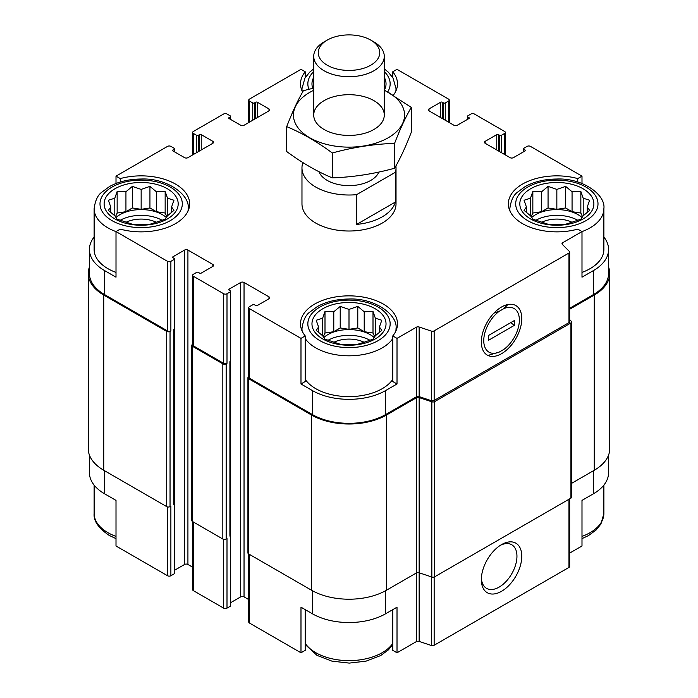 <?xml version="1.0" encoding="UTF-8"?>
<svg xmlns="http://www.w3.org/2000/svg" width="698" height="698" viewBox="0 0 698 698"><rect width="100%" height="100%" fill="white"/><g stroke="black" fill="none" stroke-linecap="round" stroke-linejoin="round"><path stroke-width="1.05" d="M535.828 220.315A29.979 17.31 180 0 1 577.857 220.315M582.062 217.54A29.979 17.31 0 0 0 578.049 214.661A29.979 17.31 0 0 0 531.632 217.54M327.981 340.319A29.979 17.31 180 0 1 370.019 340.319M374.215 337.535A29.979 17.31 0 0 0 370.202 334.665A29.979 17.31 0 0 0 323.785 337.535M120.143 220.315A29.979 17.31 180 0 1 162.172 220.315M166.368 217.54A29.979 17.31 0 0 0 162.355 214.661A29.979 17.31 0 0 0 115.938 217.54M608.577 455.07L608.577 472.659A51.731 29.866 0 0 1 593.431 493.783L581.992 500.387L581.992 545.984L569.655 553.104M569.655 308.307L593.431 294.582L593.431 270.58L581.992 277.185L581.992 231.579L577.752 229.127A48.502 27.999 180 0 1 508.345 203.86A48.502 27.999 180 0 1 577.752 178.592L581.992 176.14L581.992 183.487M577.752 178.592L577.752 182.021M442.323 118.547L442.323 102.222L443.57 102.946A1.178 0.681 0 0 0 445.237 102.946L448.561 101.027A2.356 1.361 0 0 0 449.25 100.067A2.356 1.361 0 0 0 448.561 99.107L397.014 69.346L392.765 71.798L392.765 77.6M302.618 92.049A48.502 27.999 180 0 1 300.498 83.865A48.502 27.999 180 0 1 305.235 71.798L300.986 69.346L249.439 99.107A2.356 1.361 0 0 0 248.75 100.067A2.356 1.361 0 0 0 249.439 101.027L252.763 102.946A1.178 0.681 0 0 0 254.43 102.946L255.677 102.222A1.178 0.681 0 0 1 257.344 102.222L268.983 108.94A2.356 1.361 0 0 1 269.664 109.9A2.356 1.361 0 0 1 268.983 110.86L244.038 125.265A2.356 1.361 0 0 1 240.714 125.265L229.075 118.547L229.075 117.587A1.178 0.681 0 0 0 228.726 118.067A1.178 0.681 0 0 0 229.075 118.547M305.235 71.798L305.235 77.6M300.986 383.979L305.235 381.527L305.235 335.93A48.502 27.999 180 0 1 300.498 323.863A48.502 27.999 180 0 1 349 295.856A48.502 27.999 180 0 1 397.502 323.863A48.502 27.999 180 0 1 392.765 335.93L397.014 338.382L397.014 383.979L385.584 390.583A51.731 29.866 0 0 1 312.416 390.583L300.986 383.979L300.986 338.382L305.235 335.93M392.765 335.93L392.765 381.527L397.014 383.979M305.235 609.633L305.235 650.327L300.986 652.787L300.986 607.181L312.416 613.786A51.731 29.866 0 0 0 385.584 613.786L385.584 590.735M392.765 609.633L392.765 650.327L397.014 652.787L397.014 607.181L385.584 613.786M174.299 328.959L174.299 503.747A1.762 1.021 0 0 1 173.785 504.462L174.203 504.226A1.178 0.681 0 0 0 174.544 503.747L174.544 573.346A1.178 0.681 0 0 1 174.203 573.826L170.879 575.745A2.356 1.361 0 0 1 167.546 575.745L116.008 545.984L116.008 500.387L104.569 493.783L104.569 470.74M116.008 183.487L116.008 176.14L120.248 178.592A48.502 27.999 180 0 1 189.655 203.86A48.502 27.999 180 0 1 120.248 229.127L116.008 231.579L116.008 277.185L104.569 270.58A51.731 29.866 0 0 1 89.423 249.465A51.731 29.866 0 0 1 94.125 237.023M120.248 178.592L120.248 182.021M230.663 602.662L240.714 596.86A2.356 1.361 0 0 1 244.038 596.86L244.038 282.463L268.983 296.859A2.356 1.361 0 0 1 269.664 297.819A2.356 1.361 0 0 1 268.983 298.779L257.344 305.497A1.178 0.681 0 0 1 255.677 305.497L254.43 304.782A1.178 0.681 0 0 0 252.763 304.782L249.439 306.701A2.356 1.361 0 0 0 248.75 307.661A2.356 1.361 0 0 0 249.439 308.621L300.986 338.382M248.75 307.661L248.75 377.26A2.356 1.361 0 0 0 249.439 378.22L312.416 414.577A51.731 29.866 0 0 0 385.584 414.577L416.313 396.839L416.313 327.24L397.014 338.382M562.693 244.736L562.693 242.73L581.992 231.579M593.431 270.58A51.731 29.866 0 0 0 608.577 249.465A51.731 29.866 0 0 0 603.875 237.023M593.431 294.582A51.731 29.866 0 0 0 608.577 273.459L608.577 249.465M581.992 176.14L530.454 146.379A2.356 1.361 0 0 0 527.121 146.379L523.797 148.299A1.178 0.681 0 0 0 523.456 148.779A1.178 0.681 0 0 0 523.797 149.259L525.044 149.983A1.178 0.681 0 0 1 525.393 150.463A1.178 0.681 0 0 1 525.044 150.942L513.405 157.661A2.356 1.361 0 0 1 510.081 157.661L485.136 143.264L485.136 141.345A2.356 1.361 0 0 0 484.447 142.305A2.356 1.361 0 0 0 485.136 143.264M201.225 149.983L201.225 134.627L212.864 141.345A2.356 1.361 0 0 1 213.553 142.305A2.356 1.361 0 0 1 212.864 143.264L187.919 157.661A2.356 1.361 0 0 1 184.595 157.661L172.956 150.942L172.956 149.983L174.203 149.259A1.178 0.681 0 0 0 174.544 148.779A1.178 0.681 0 0 0 174.203 148.299L170.879 146.379A2.356 1.361 0 0 0 167.546 146.379L116.008 176.14M89.423 249.465L89.423 273.459A51.731 29.866 0 0 0 104.569 294.582L167.546 330.939A2.356 1.361 0 0 0 170.879 330.939L170.879 261.34L174.203 259.42A1.178 0.681 0 0 0 174.544 258.941A1.178 0.681 0 0 0 174.203 258.461L172.956 257.745L172.956 256.785A1.178 0.681 0 0 0 172.607 257.265A1.178 0.681 0 0 0 172.956 257.745M116.008 231.579L167.546 261.34A2.356 1.361 0 0 0 170.879 261.34M395.914 165.932A47.028 27.152 180 0 1 396.028 167.86L396.028 203.86A47.028 27.152 180 0 1 367 228.944A47.028 27.152 180 0 1 315.74 223.063A47.028 27.152 180 0 1 301.972 203.86L301.972 167.86A47.028 27.152 180 0 1 302.592 163.454L303.456 162.957M485.136 141.345L496.775 134.627A1.178 0.681 0 0 1 498.442 134.627L499.689 135.342A1.178 0.681 0 0 0 501.347 135.342L504.68 133.423A2.356 1.361 0 0 0 505.369 132.463A2.356 1.361 0 0 0 504.68 131.503L474.335 113.983A2.356 1.361 0 0 0 471.002 113.983L467.677 115.903A1.178 0.681 0 0 0 467.337 116.383A1.178 0.681 0 0 0 467.677 116.863L468.925 117.587A1.178 0.681 0 0 1 469.274 118.067A1.178 0.681 0 0 1 468.925 118.547L457.286 125.265A2.356 1.361 0 0 1 453.962 125.265L429.017 110.86L429.017 108.94A2.356 1.361 0 0 0 428.336 109.9A2.356 1.361 0 0 0 429.017 110.86M429.017 108.94L440.656 102.222A1.178 0.681 0 0 1 442.323 102.222M392.765 71.798A48.502 27.999 180 0 1 397.502 83.865A48.502 27.999 180 0 1 393.332 95.216M229.075 117.587L230.323 116.863A1.178 0.681 0 0 0 230.663 116.383A1.178 0.681 0 0 0 230.323 115.903L226.998 113.983A2.356 1.361 0 0 0 223.665 113.983L193.32 131.503A2.356 1.361 0 0 0 192.631 132.463A2.356 1.361 0 0 0 193.32 133.423L196.653 135.342A1.178 0.681 0 0 0 198.311 135.342L199.558 134.627A1.178 0.681 0 0 1 201.225 134.627M172.956 149.983A1.178 0.681 0 0 0 172.607 150.463A1.178 0.681 0 0 0 172.956 150.942M172.956 256.785L184.595 250.059A2.356 1.361 0 0 1 187.919 250.059L212.864 264.463A2.356 1.361 0 0 1 213.553 265.423A2.356 1.361 0 0 1 212.864 266.383L201.225 273.101A1.178 0.681 0 0 1 199.558 273.101L198.311 272.386A1.178 0.681 0 0 0 196.653 272.386L193.32 274.305A2.356 1.361 0 0 0 192.631 275.265A2.356 1.361 0 0 0 193.32 276.225L223.665 293.745A2.356 1.361 0 0 0 226.998 293.745L230.323 291.825A1.178 0.681 0 0 0 230.663 291.345A1.178 0.681 0 0 0 230.323 290.865L229.075 290.141L229.075 289.181A1.178 0.681 0 0 0 228.726 289.661A1.178 0.681 0 0 0 229.075 290.141M229.075 289.181L240.714 282.463A2.356 1.361 0 0 1 244.038 282.463M416.313 396.839A2.356 1.361 0 0 1 419.149 396.621L419.149 327.022A2.356 1.361 0 0 0 416.313 327.24M419.149 327.022L431.312 331.079A2.356 1.361 0 0 0 434.147 330.861L568.966 253.025A2.356 1.361 0 0 0 569.655 252.065A2.356 1.361 0 0 0 569.341 251.385L562.318 244.361A2.356 1.361 0 0 1 562.003 243.689A2.356 1.361 0 0 1 562.693 242.73M571.627 483.33L594.26 470.26A52.908 30.546 0 0 0 609.755 448.666L609.755 273.459A52.908 30.546 0 0 0 608.577 267.055M397.014 652.787L416.313 641.637A2.356 1.361 0 0 1 419.149 641.427L419.149 572.788L431.835 577.01A2.356 1.361 0 0 0 434.68 576.801L570.938 498.128A2.356 1.361 0 0 0 571.627 497.168L571.627 321.97A2.356 1.361 0 0 0 571.313 321.289L569.655 319.64M416.313 397.799A2.356 1.361 0 0 1 419.149 397.581L419.149 572.788A2.356 1.361 0 0 0 416.313 572.997L416.313 397.799L386.413 415.066A52.908 30.546 0 0 1 311.587 415.066L248.61 378.7A2.356 1.361 0 0 1 247.921 377.74A2.356 1.361 0 0 1 248.61 376.78L248.75 376.702M247.921 377.74L247.921 552.947A2.356 1.361 0 0 0 248.61 553.907L311.587 590.264A52.908 30.546 0 0 0 386.413 590.264L416.313 572.997L416.313 641.637M89.423 267.055A52.908 30.546 0 0 0 88.245 273.459L88.245 448.666A52.908 30.546 0 0 0 103.74 470.26L166.717 506.626A2.356 1.361 0 0 0 170.042 506.626L170.879 506.146L170.879 575.745M192.631 344.297L192.491 344.384A2.356 1.361 0 0 0 191.802 345.344L191.802 520.542A2.356 1.361 0 0 0 192.491 521.502L222.837 539.022A2.356 1.361 0 0 0 226.161 539.022L226.998 538.542L226.998 608.141L230.323 606.222A1.178 0.681 0 0 0 230.663 605.742L230.663 536.143A1.178 0.681 0 0 0 230.419 535.732M173.785 504.462L174.203 329.02A1.178 0.681 0 0 0 174.544 328.54L174.544 258.941M230.323 606.222L230.323 361.424A1.178 0.681 0 0 0 230.663 360.945L230.663 291.345M419.149 396.621L431.312 400.678A2.356 1.361 0 0 0 434.147 400.46L568.966 322.624A2.356 1.361 0 0 0 569.655 321.665L569.655 252.065M501.557 353.685A28.592 16.508 120 0 0 521.781 318.672A28.592 16.508 120 0 0 501.557 306.998A28.592 16.508 120 0 0 481.341 342.011A28.592 16.508 120 0 0 501.557 353.685M88.245 273.459A52.908 30.546 0 0 0 103.74 295.062L166.717 331.419A2.356 1.361 0 0 0 170.042 331.419L170.879 330.939M174.544 570.266L184.595 564.464L184.595 250.059M192.631 567.186L187.919 564.464A2.356 1.361 0 0 0 184.595 564.464M192.631 275.265L192.631 344.864A2.356 1.361 0 0 0 193.32 345.824L223.665 363.344A2.356 1.361 0 0 0 226.998 363.344L226.998 293.745M191.802 345.344A2.356 1.361 0 0 0 192.491 346.304L222.837 363.824A2.356 1.361 0 0 0 226.161 363.824L226.998 363.344M244.038 596.86L248.75 599.582M419.149 397.581L431.835 401.812A2.356 1.361 0 0 0 434.68 401.594L570.938 322.93A2.356 1.361 0 0 0 571.627 321.97M569.655 309.266L594.26 295.062A52.908 30.546 0 0 0 609.755 273.459M229.904 536.867A1.762 1.021 0 0 0 230.419 536.143L230.419 361.355M230.323 536.622A1.178 0.681 0 0 0 230.663 536.143M248.75 553.985L248.75 622.066A2.356 1.361 0 0 0 249.439 623.026L300.986 652.787M419.149 641.427L431.312 645.476A2.356 1.361 0 0 0 434.147 645.257L568.966 567.422A2.356 1.361 0 0 0 569.655 566.462L569.655 498.869M501.557 591.293A28.592 16.508 120 0 0 521.781 556.271A28.592 16.508 120 0 0 501.557 544.597A28.592 16.508 120 0 0 481.341 579.619A28.592 16.508 120 0 0 501.557 591.293M89.423 455.07L89.423 472.659A51.731 29.866 0 0 0 104.569 493.783M192.631 521.589L192.631 589.662A2.356 1.361 0 0 0 193.32 590.621L223.665 608.141A2.356 1.361 0 0 0 226.998 608.141M481.376 578.153A25.18 14.536 120 0 0 486.558 588.353A25.18 14.536 120 0 0 499.14 587.105A25.18 14.536 120 0 0 515.595 564.918A25.18 14.536 120 0 0 511.73 544.745A25.18 14.536 120 0 0 500.309 545.356M392.765 379.407A47.028 27.152 180 0 1 315.74 388.664A47.028 27.152 180 0 1 305.235 379.407M510.011 211.136A47.028 27.152 180 0 1 509.819 208.658C510.901 200.614 513.44 195.143 517.427 192.255L525.175 186.558C534.162 181.646 544.632 179.133 556.594 179.028C582.795 177.781 605.908 194.96 603.875 208.658L603.875 249.465A47.028 27.152 180 0 1 581.992 272.403M116.008 272.403A47.028 27.152 180 0 1 107.902 268.66A47.028 27.152 180 0 1 94.125 249.465L94.125 208.658C95.207 200.614 97.746 195.143 101.734 192.255L109.481 186.558C118.468 181.646 128.938 179.133 140.909 179.028C167.101 177.781 190.222 194.96 188.181 208.658A47.028 27.152 180 0 1 187.989 211.136M114.969 218.98A37.038 21.385 180 0 1 131.564 183.208A37.038 21.385 180 0 1 176.926 209.4A37.038 21.385 180 0 1 114.969 218.98M114.804 198.188L108.373 200.247L110.72 206.974L108.373 210.395L114.804 215.761L117.151 219.181L132.367 224.25L149.939 224.25L156.369 222.191L165.156 219.181L167.511 215.761L173.942 210.395L171.586 206.974L173.942 200.247L167.511 198.188L165.156 191.461L156.369 191.758L149.939 186.392L141.153 189.411L132.367 186.392L125.937 191.758L117.151 191.461L114.804 198.188L114.804 215.761M126.076 222.243A23.514 13.576 180 0 1 156.239 222.243M322.808 338.984A37.038 21.385 180 0 1 339.411 303.211A37.038 21.385 180 0 1 384.773 329.395A37.038 21.385 180 0 1 322.808 338.984M322.651 318.192L316.211 320.251L318.567 326.978L316.211 330.39L322.651 335.755L324.998 339.176L340.214 344.245L357.786 344.245L364.216 342.195L373.002 339.176L375.35 335.755L381.789 330.39L379.433 326.978L381.789 320.251L375.35 318.192L373.002 311.465L364.216 311.762L357.786 306.396L349 309.406L340.214 306.396L333.784 311.762L324.998 311.465L322.651 318.192L322.651 335.755M333.923 342.247A23.514 13.576 180 0 1 364.077 342.247M312.774 88.306A37.038 21.385 180 0 1 313.725 77.347M384.275 77.347A37.038 21.385 180 0 1 384.45 90.059M530.655 218.98A37.038 21.385 180 0 1 547.258 183.208A37.038 21.385 180 0 1 592.619 209.4A37.038 21.385 180 0 1 530.655 218.98M530.489 198.188L524.058 200.247L526.414 206.974L524.058 210.395L530.489 215.761L532.844 219.181L548.061 224.25L565.633 224.25L572.063 222.191L580.849 219.181L583.196 215.761L589.627 210.395L587.28 206.974L589.627 200.247L583.196 198.188L580.849 191.461L572.063 191.758L565.633 186.392L556.847 189.411L548.061 186.392L541.631 191.758L532.844 191.461L530.489 198.188L530.489 215.761M541.761 222.243A23.514 13.576 180 0 1 571.924 222.243M171.586 212.48L171.586 206.974M167.511 215.761L167.511 198.188M166.883 216.773L165.156 213.047L165.156 191.461M165.156 213.047L156.369 211.686L156.369 191.758M156.369 211.686L149.939 207.978L149.939 186.392M149.939 207.978L141.153 209.33L141.153 189.411M141.153 209.33L132.367 207.978L132.367 186.392M132.367 207.978L125.937 211.686L125.937 191.758M125.937 211.686L117.151 213.047L117.151 191.461M117.151 213.047L115.423 216.773M110.72 212.48L110.72 206.974M379.433 332.475L379.433 326.978M375.35 335.755L375.35 318.192M374.73 336.768L373.002 333.042L373.002 311.465M373.002 333.042L364.216 331.69L364.216 311.762M364.216 331.69L357.786 327.973L357.786 306.396M357.786 327.973L349 329.334L349 309.406M349 329.334L340.214 327.973L340.214 306.396M340.214 327.973L333.784 331.69L333.784 311.762M333.784 331.69L324.998 333.042L324.998 311.465M324.998 333.042L323.27 336.768M318.567 332.475L318.567 326.978M587.28 212.48L587.28 206.974M583.196 215.761L583.196 198.188M582.577 216.773L580.849 213.047L580.849 191.461M580.849 213.047L572.063 211.686L572.063 191.758M572.063 211.686L565.633 207.978L565.633 186.392M565.633 207.978L556.847 209.33L556.847 189.411M556.847 209.33L548.061 207.978L548.061 186.392M548.061 207.978L541.631 211.686L541.631 191.758M541.631 211.686L532.844 213.047L532.844 191.461M532.844 213.047L531.117 216.773M526.414 212.48L526.414 206.974M396.028 167.86A47.028 27.152 180 0 1 395.408 172.266L356.634 194.655A47.028 27.152 180 0 1 301.972 167.86M378.892 172.057A30.764 17.764 180 0 1 348.686 185.624A30.764 17.764 180 0 1 318.969 171.708M395.408 172.266L395.408 202.027A47.028 27.152 180 0 1 356.634 224.416L356.634 194.655M395.408 202.027L356.634 224.416M373.945 41.941L370.751 40.1A30.764 17.764 180 0 1 370.751 65.219A30.764 17.764 180 0 1 327.249 65.219A30.764 17.764 180 0 1 327.249 40.1A30.764 17.764 180 0 1 370.751 40.1L373.945 41.941A35.275 20.364 180 0 1 384.275 56.346A35.275 20.364 180 0 1 349 76.71A35.275 20.364 180 0 1 313.725 56.346A35.275 20.364 180 0 1 324.055 41.941L327.249 40.1M384.275 90.278A55.552 32.073 180 0 1 390.749 136.223A55.552 32.073 180 0 1 311.011 138.466A55.552 32.073 180 0 1 309.72 92.38A55.552 32.073 180 0 1 313.725 90.278M324.055 100.66A35.275 20.364 180 0 1 373.945 100.66A35.275 20.364 180 0 1 373.945 129.462A35.275 20.364 180 0 1 324.055 129.462A35.275 20.364 180 0 1 324.055 100.66M313.725 88.088L303.403 90.688C297.837 100.189 292.27 112.177 286.712 126.652C301.719 132.829 316.918 141.607 332.309 152.975C353.075 147.278 373.84 144.067 394.597 143.343C400.163 128.868 405.73 116.88 411.288 107.379L384.275 89.963M286.712 126.652L286.712 151.545C302.103 162.913 317.302 171.691 332.309 177.868L332.309 152.975M411.288 107.379L411.288 132.271C405.73 146.746 400.163 158.734 394.597 168.235C373.84 173.933 353.075 177.144 332.309 177.868M394.597 143.343L394.597 168.235M503.764 308.664L499.349 311.212A25.18 14.536 120 0 0 483.758 340.624A25.18 14.536 120 0 0 499.349 352.019L503.764 349.471A25.18 14.536 120 0 0 519.364 320.059A25.18 14.536 120 0 0 503.764 308.664L507.891 304.511M514.443 325.303L488.67 340.179L488.67 335.38L514.443 320.504L514.443 325.303L510.622 322.712M489.307 355.029L499.349 352.019M499.349 311.212L493.922 313.14M249.439 378.22L249.439 308.621M312.416 414.577L312.416 390.583M385.584 414.577L385.584 390.583M104.569 294.582L104.569 270.58M167.546 330.939L167.546 261.34M431.312 400.678L431.312 331.079M434.147 400.46L434.147 330.861M568.966 322.624L568.966 253.025M523.797 151.667L523.797 149.259M525.044 150.942L525.044 149.983M496.775 149.983L496.775 134.627M498.442 150.942L498.442 134.627M499.689 151.667L499.689 135.342M501.347 152.626L501.347 135.342M504.68 154.546L504.68 133.423M467.677 119.262L467.677 116.863M468.925 118.547L468.925 117.587M440.656 117.587L440.656 102.222M443.57 119.262L443.57 102.946M445.237 120.222L445.237 102.946M448.561 122.141L448.561 101.027M249.439 122.141L249.439 101.027M252.763 120.222L252.763 102.946M254.43 119.262L254.43 102.946M255.677 118.547L255.677 102.222M257.344 117.587L257.344 102.222M268.983 110.86L268.983 108.94M230.323 119.262L230.323 116.863M193.32 154.546L193.32 133.423M196.653 152.626L196.653 135.342M198.311 151.667L198.311 135.342M199.558 150.942L199.558 134.627M212.864 143.264L212.864 141.345M174.203 151.667L174.203 149.259M170.042 506.626L170.042 331.419M174.203 573.826L174.203 504.226M174.203 329.02L174.203 259.42M187.919 564.464L187.919 250.059M212.864 266.383L212.864 264.463M193.32 345.824L193.32 276.225M223.665 363.344L223.665 293.745M226.161 539.022L226.161 363.824M230.323 361.424L230.323 291.825M240.714 596.86L240.714 282.463M268.983 298.779L268.983 296.859M248.61 553.907L248.61 378.7M311.587 590.264L311.587 415.066M386.413 590.264L386.413 415.066M431.835 577.01L431.835 401.812M434.68 576.801L434.68 401.594M570.938 498.128L570.938 322.93M594.26 470.26L594.26 295.062M103.74 470.26L103.74 295.062M166.717 506.626L166.717 331.419M173.785 503.022L173.785 329.264M192.491 521.502L192.491 346.304M222.837 539.022L222.837 363.824M229.904 535.427L229.904 361.66M249.439 623.026L249.439 554.387M312.416 613.786L312.416 590.735M431.312 645.476L431.312 576.836M434.147 645.257L434.147 577.028M568.966 567.422L568.966 499.262M593.431 493.783L593.431 470.74M167.546 575.745L167.546 506.931M193.32 590.621L193.32 521.982M223.665 608.141L223.665 539.336M112.055 220.664A41.156 23.758 180 0 1 130.5 180.913A41.156 23.758 180 0 1 180.904 210.011A41.156 23.758 180 0 1 112.055 220.664M116.008 231.605A47.028 27.152 180 0 1 107.902 227.862A47.028 27.152 180 0 1 94.125 208.658M319.902 340.659A41.156 23.758 180 0 1 338.347 300.908A41.156 23.758 180 0 1 388.751 330.014A41.156 23.758 180 0 1 319.902 340.659M392.765 338.6A47.028 27.152 180 0 1 315.74 347.857A47.028 27.152 180 0 1 305.235 338.6M302.164 331.14A47.028 27.152 180 0 1 301.972 328.662C303.054 320.609 305.593 315.138 309.58 312.259L317.328 306.562C326.315 301.641 336.785 299.128 348.747 299.023C374.948 297.784 398.069 314.964 396.028 328.662A47.028 27.152 180 0 1 395.836 331.14M116.008 536.404A47.028 27.152 180 0 1 107.902 532.661A47.028 27.152 180 0 1 94.125 513.466C93.392 520.743 98.383 528.037 109.115 535.357L116.008 538.638M392.765 643.408A47.028 27.152 180 0 1 315.74 652.665A47.028 27.152 180 0 1 305.235 643.408M308.926 89.257A41.156 23.758 180 0 1 313.725 71.624M384.275 71.624A41.156 23.758 180 0 1 387.73 91.892M302.164 91.141A47.028 27.152 180 0 1 301.972 88.663L304.921 78.124L309.58 72.26L313.725 68.84M384.275 68.84L388.35 72.191L393.07 78.097L396.028 88.663A47.028 27.152 180 0 1 395.836 91.141M527.749 220.664A41.156 23.758 180 0 1 546.194 180.913A41.156 23.758 180 0 1 596.598 210.011A41.156 23.758 180 0 1 527.749 220.664M603.875 208.658A47.028 27.152 180 0 1 581.992 231.605M603.875 485.11L603.875 513.466A47.028 27.152 180 0 1 581.992 536.404M523.456 151.859L523.456 148.779M505.369 154.939L505.369 132.463M467.337 119.463L467.337 116.383M449.25 122.543L449.25 100.067M248.75 122.543L248.75 100.067M230.663 119.463L230.663 116.383M192.631 154.939L192.631 132.463M174.544 151.859L174.544 148.779M188.181 208.658L188.181 210.7M301.972 328.662L301.972 330.704M396.028 328.662L396.028 330.704M94.125 485.11L94.125 513.466M305.235 644.524L316.962 655.352L331.916 661.137L349.253 663.1L366.084 661.137L380.672 655.562L388.42 649.864L392.765 644.524M301.972 88.663L301.972 90.705M396.028 88.663L396.028 90.705M509.819 208.658L509.819 210.7M603.875 513.466L600.926 524.006L596.267 529.869L588.519 535.567L581.992 538.638M313.725 56.346L313.725 115.065M384.275 56.346L384.275 115.065"/></g></svg>

